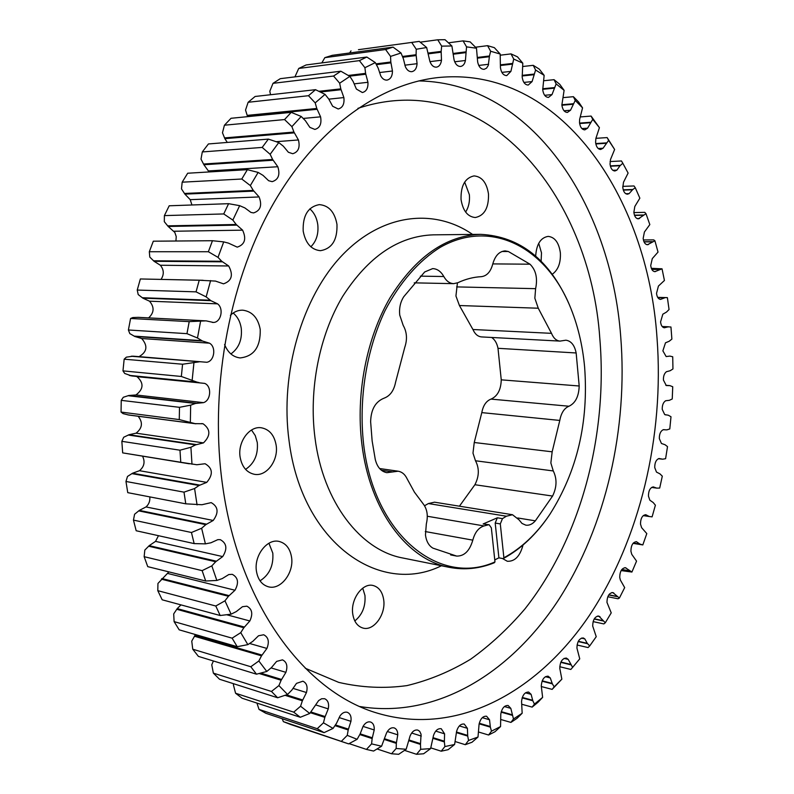 <?xml version="1.0" encoding="UTF-8"?>
<svg xmlns="http://www.w3.org/2000/svg" width="794" height="794" viewBox="0 0 794 794"><rect width="100%" height="100%" fill="white"/><g stroke="black" fill="none" stroke-linecap="round" stroke-linejoin="round"><path stroke-width="1.19" d="M372.138 440.918L375.274 459.468C377.2 467.12 381.06 471.527 386.867 472.688L398.161 471.209C401.992 471.864 404.95 474.346 407.024 478.633L414.428 492.161L423.093 503.733C427.192 508.974 428.274 515.693 426.338 523.871L425.455 534.948C426.338 541.369 428.839 545.766 432.938 548.148L456.679 556.088C464.292 556.207 469.671 550.897 472.797 540.148C474.911 532.317 478.673 527.583 484.072 525.946L488.25 524.834L483.139 523.961L497.352 517.797L502.463 518.631L506.393 516.219L512.497 514.73L518.939 519.752L522.005 523.435L525.817 525.162C529.211 525.628 532.387 524.179 535.345 520.834L552.574 496.061C556.902 487.179 557.13 478.812 553.279 470.951L550.857 462.971L552.158 451.816L559.79 420.433C561.189 412.93 564.246 408.195 568.97 406.23C575.422 403.173 578.826 396.434 579.193 385.993L576.156 352.973C574.558 345.182 571.134 340.924 565.884 340.199L560.008 341.102C556.326 340.755 553.487 338.165 551.502 333.341L538.263 308.221L534.848 298.216L535.613 288.669C537.796 278.198 535.92 270.039 529.995 264.194L508.329 251.5L505.133 250.894C499.198 251.37 495.049 255.817 492.687 264.253C490.613 271.836 486.831 275.984 481.353 276.669C473.452 277.056 465.602 279.081 457.791 282.743L453.662 283.657C449.652 283.448 446.367 281.076 443.806 276.52C440.968 271.449 437.256 268.809 432.68 268.6L424.671 271.965L403.749 296.728C400.394 302.008 399.054 308.122 399.729 315.069L403.173 325.342C406.915 331.991 407.461 339.266 404.811 347.177L395.581 382.232C393.923 390.688 390.043 396.017 383.909 398.241C375.403 401.714 370.977 409.535 370.629 421.693L372.138 440.918M491.665 337.46C494.87 339.643 496.984 343.256 497.997 348.308L501.252 379.84C500.935 389.804 497.52 396.226 491.01 399.104C486.236 400.95 483.159 405.456 481.799 412.612L474.246 442.506L472.986 453.136L475.487 460.768C479.427 468.301 479.229 476.291 474.901 484.727L459.418 506.195M457.423 282.912L455.935 295.993L459.428 305.531L472.936 329.51C474.981 334.115 477.859 336.587 481.581 336.924L560.008 341.102M363.573 443.896C374.043 535.89 440.084 586.845 494.98 561.904L494.275 562.777C479.497 568.722 464.5 570.241 449.285 567.333C407.362 559.849 369.776 510.641 361.875 444.084C355.643 393.844 366.55 337.976 390.072 297.69C415.838 256.651 446.01 235.54 480.588 234.339C520.04 236.364 549.607 259.777 569.288 304.578L569.556 305.214C545.309 247.42 491.278 218.34 440.333 247.291C418.964 260.581 399.729 282.386 384.971 310.772C366.461 349.975 358.58 398.667 363.573 443.896M549.905 514.274L549.517 514.849C536.387 534.422 520.933 549.011 503.168 558.639L503.882 557.765C521.519 548.207 536.863 533.707 549.905 514.274C577.159 471.299 588.721 422.249 584.622 367.106C582.568 344.794 577.556 324.16 569.556 305.214M657.025 338.006C647.686 196.714 560.137 64.999 437.752 77.604C378.063 84.214 314.573 129.65 271.101 207.681C227.878 285.761 209.02 392.851 222.866 487.427C239.788 606.735 306.117 692.825 377.994 713.34C457.82 736.713 537.736 691.643 588.979 616.035C640.133 539.483 664.429 435.896 657.025 338.006M541.309 686.542L552.148 689.381L561.854 679.168L559.8 668.429C560.008 661.859 562.182 658.405 566.321 658.057L568.186 659.367L572.633 667.377L579.749 658.861L576.94 648.122C577.139 641.701 579.233 638.307 583.233 637.939L584.791 638.872L587.272 643.339L589.694 645.939L596.234 636.689L592.691 626.029C592.87 619.757 594.885 616.432 598.755 616.035L605.306 622.764L611.231 612.869L606.963 602.378C607.122 596.244 609.077 592.969 612.819 592.562L619.389 598.061L624.679 587.61L620.332 579.977L619.727 577.367C619.866 571.362 621.752 568.147 625.384 567.72L631.915 572.047L636.55 561.12L631.766 554.341L630.912 551.195C631.041 545.319 632.868 542.153 636.391 541.697L639.994 544.098L642.822 544.922L646.802 533.588L641.621 527.692L640.49 524.06C640.599 518.343 642.346 515.217 645.75 514.691L649.214 516.487L652.092 516.864L655.397 505.212L653.174 502.513L649.859 500.21L648.44 496.131C648.48 490.811 650.068 487.734 653.224 486.881L656.787 488.121L659.695 488.062L662.305 476.162L659.933 473.849L656.479 472.083L654.732 467.587C654.713 462.654 656.152 459.627 659.05 458.505L662.702 459.19L665.6 458.694L667.516 446.615L664.995 444.7L661.432 443.479L659.338 438.616C659.268 434.05 660.558 431.092 663.208 429.733L666.91 429.862L669.789 428.949L670.999 416.751L668.359 415.242L664.707 414.577L662.236 409.396C662.136 405.168 663.288 402.28 665.68 400.742L669.402 400.315L672.24 398.975L672.736 386.747L669.997 385.656L666.285 385.547L663.427 380.078C663.298 376.177 664.3 373.388 666.444 371.711L670.166 370.729L672.945 368.972L672.726 356.774L669.898 356.099L666.156 356.556L662.871 350.849L665.501 342.8L669.193 341.261L671.883 339.098L670.95 327.009L662.186 326.503M503.168 558.639L498.9 557.835L495.198 523.057L497.352 517.797M494.771 559.889L498.9 557.835M336.964 224.345C334.681 211.978 328.785 205.398 319.267 204.624C307.973 206.807 302.613 215.64 303.189 231.104C305.511 243.252 311.268 249.782 320.458 250.686C331.991 248.711 337.49 239.937 336.964 224.345M309.839 208.872C314.186 212.703 316.836 217.983 317.789 224.702C318.672 233.902 316.359 241.267 310.851 246.785M488.499 194.034C486.692 182.61 481.859 176.576 474.008 175.911C465.006 177.906 460.689 185.776 461.046 199.522C462.902 210.787 467.646 216.792 475.288 217.526C484.429 215.66 488.826 207.83 488.499 194.034M464.669 182.084L469.373 194.709C469.959 201.418 468.708 207.194 465.612 212.048M383.701 599.837C382.48 591.937 378.976 587.173 373.18 585.525C362.63 582.488 350.392 599.262 352.744 613.941C353.975 621.642 357.379 626.347 362.947 628.054C373.726 631.359 385.983 614.447 383.701 599.837M362.729 588.165L364.962 595.5C365.726 606.288 362.342 614.774 354.809 620.938M291.547 557.18C290.068 548.505 285.929 543.265 279.131 541.448C267.181 538.282 253.733 555.721 256.462 571.313C257.951 579.749 261.951 584.91 268.441 586.806C280.679 590.349 294.197 572.742 291.547 557.18M268.938 543.235L272.799 553.13C273.682 565.546 269.434 574.777 260.045 580.831M224.583 344.487C227.828 352.586 232.999 357.062 240.106 357.925C253.951 356.417 260.65 346.918 260.224 329.431C258.02 317.838 252.194 311.427 242.766 310.176C238.22 310.047 234.091 311.754 230.399 315.297M233.168 313.015C237.565 316.717 240.264 321.828 241.267 328.359C242.299 339.643 238.845 348.179 230.905 353.955M552.207 274.277C558.122 270.099 560.842 262.953 560.365 252.849C558.916 242.646 554.857 237.158 548.178 236.384C540.654 237.614 536.486 244.175 535.672 256.075M538.719 243.301L541.498 252.839L541.111 261.226M276.143 445.226C274.357 435.211 269.434 429.395 261.395 427.787C249.505 425.693 237.515 441.95 240.116 457.096C241.922 466.852 246.686 472.589 254.378 474.306C266.576 476.777 278.664 460.371 276.143 445.226M251.509 430.02L255.281 435.628L257.296 442.615C258.258 454.565 254.348 463.478 245.564 469.363M595.897 138.325L607.142 137.59L608.631 140.369L603.053 148.22L600.671 149.471C597.922 149.232 596.234 146.88 595.599 142.404L595.877 138.424L599.42 127.665L591.093 116.073L580.335 116.926M610.08 161.549L621.464 160.964L622.824 163.256L620.035 165.728L616.908 170.115L614.903 170.988C612.263 170.74 610.646 168.437 610.04 164.1L610.517 159.465L614.625 149.48L607.142 137.59M563.115 97.622L573.377 96.689L575.233 100.441L570.519 110.227L567.402 112.43C564.425 112.232 562.579 109.751 561.864 104.997L564.107 90.337L559.71 84.263L554.053 79.678L543.94 80.72M591.093 116.073L592.751 119.348L587.57 128.181L584.821 129.869C581.952 129.65 580.186 127.229 579.511 122.613L579.64 119.338L582.558 107.865L578.588 101.979L573.377 96.689M633.88 212.584L644.768 212.345L645.988 213.685L638.326 218.846C635.885 218.558 634.396 216.385 633.86 212.316L634.813 206.48L639.855 198.172L635.289 187.771L632.788 189.488L623.24 189.826M632.788 189.488L629.106 193.617L627.468 194.193C624.928 193.925 623.369 191.682 622.804 187.483L623.508 182.223L628.114 173.062L622.824 163.256M643.408 239.957L653.72 239.887L654.911 240.771L647.467 244.741C645.105 244.443 643.676 242.319 643.17 238.369L644.41 232.017L649.829 224.583L645.988 213.685M651.328 268.303L662.037 268.819L654.861 271.657C652.589 271.349 651.209 269.275 650.733 265.454L652.281 258.606L658.028 252.085L654.911 240.771M554.053 79.678L556.147 83.916L551.999 94.605L548.515 97.404C545.409 97.225 543.483 94.685 542.719 89.782L544.148 75.351L539.305 69.128L533.231 65.326L522.899 66.488M533.231 65.326L535.603 70.031L532.079 81.584L528.248 85.047C525.023 84.889 522.998 82.288 522.194 77.246L522.789 63.163L517.48 56.84L511.018 53.893L500.299 55.193M511.018 53.893L513.718 59.054L510.909 71.391L506.741 75.609C503.376 75.46 501.272 72.8 500.428 67.639L500.18 54.032L494.364 47.67L487.576 45.665L475.487 47.203M668.439 326.771L664.31 327.783C662.246 327.356 660.995 325.391 660.578 321.878L662.831 314.196L666.464 312.102L669.054 309.541L667.387 297.631L657.819 297.581M664.846 297.77L660.519 299.407C658.315 299.08 656.985 297.055 656.529 293.353L658.424 286.068L664.429 280.471L662.037 268.819M233.714 683.763L233.386 684.765L235.57 693.241L293.72 712.139L300.291 717.27L242.14 698.244L235.57 693.241M213.407 660.985L211.76 664.796L213.358 673.133L271.459 691.455L277.642 697.757L219.531 679.247L213.358 673.133M195.473 634.555L191.751 641.115L192.744 649.204L250.805 666.742L256.492 674.185L198.421 656.39L192.744 649.204M180.953 604.889L177.221 608.611L173.697 613.911L174.104 621.623L232.116 638.168L237.217 646.683L179.186 629.831L174.104 621.623M168.904 571.879L157.946 583.451L157.798 590.667L215.779 606.011L220.176 615.509L162.184 599.798L157.798 590.667M158.482 535.692L155.535 541.369L149.203 545.657L144.816 550.093L144.151 556.683L202.123 570.638L205.715 581.01L147.744 566.638L144.151 556.683M149.788 496.885C150.185 500.964 148.925 504.309 146.007 506.939L139.337 510.393L134.583 514.254L133.461 520.11L191.443 532.506L194.163 543.602L136.181 530.749L133.461 520.11M142.583 456.242C145.262 461.85 144.22 466.673 139.476 470.703L132.548 473.224L127.487 476.46L125.968 481.472L184 492.151L185.776 503.823L127.755 492.647L125.968 481.472M138.126 416.255C143.089 422.448 142.404 428.095 136.092 433.177L128.995 434.735L123.695 437.256L121.849 441.335L179.98 450.198L180.764 462.267L122.673 452.878L121.849 441.335M121.055 412.066L179.265 419.579L179.494 407.322L121.244 400.355L121.055 412.066L123.05 413.614L128.668 415.014M136.092 376.376L137.025 376.664C144.002 383.026 143.635 389.12 135.943 394.955L128.787 395.501L123.308 397.278L121.244 400.355M122.971 370.877L181.34 376.475L182.58 364.228L124.162 359.186L122.971 370.877L124.708 373.468L131.635 375.929L204.644 383.383C211.909 386.043 211.035 400.464 203.472 402.647L195.483 403.461L128.062 395.7M186.967 333.659L189.2 321.63L130.573 318.493L128.4 329.986L186.967 333.659L197.478 338.006L202.53 341.043L209.497 343.187C216.464 346.938 214.42 361.23 206.768 362.272L133.223 356.178L126.365 357.151L124.162 359.186M128.4 329.986L129.789 333.579L134.782 336.467L141.689 338.522C148.031 345.866 147.158 351.901 139.059 356.635L138.97 356.655M196.039 291.855L199.225 280.242L140.359 278.962L137.233 290.058L196.039 291.855L206.152 296.887L210.867 300.668L217.566 303.844C224.116 308.608 220.95 322.543 213.328 322.443L206.251 320.885L138.394 317.352L132.826 317.54L130.573 318.493M137.233 290.058L138.206 294.574L142.88 298.167L149.51 301.184C154.532 307.139 154.225 312.707 148.617 317.878M149.322 251.728L208.375 251.738L212.455 240.721L153.311 241.197L149.322 251.728L149.788 257.077L154.086 261.305L160.358 265.246C163.981 269.762 164.219 274.476 161.063 279.379M164.398 215.601L223.729 213.943L228.603 203.681L169.201 205.785L164.398 215.601L164.308 221.675L168.179 226.459L174.819 232.404L176.228 236.572L175.94 241.019M182.173 182.183L241.783 179.017L247.371 169.668L187.682 173.231L182.173 182.183L181.489 188.883L184.893 194.123L190.223 199.661L191.94 204.981M202.311 151.932L262.189 147.426L268.372 139.109L208.425 143.952L202.311 151.932L201.001 159.118L203.899 164.745L209.12 171.951M224.434 125.204L284.56 119.566L291.229 112.361L231.034 118.286L224.434 125.204L222.469 132.767L224.861 138.672L227.302 142.424M248.135 102.277L308.479 95.707L315.516 89.682L255.112 96.471L248.135 102.277L245.535 110.068L247.599 116.658M273.027 83.33L333.559 76.035L340.854 71.212L280.272 78.675L273.027 83.33L269.801 91.241L270.526 94.744M298.723 68.453L359.394 60.632L366.828 57.039L306.127 64.959L298.723 68.453L294.941 76.869M512.497 514.73L434.526 502.185L428.393 503.555L424.562 505.748M502.463 518.631L500.299 523.911L495.198 523.057M503.882 557.765L500.299 523.911M483.139 523.961L489.164 524.765L491.337 527.851L494.98 561.904M489.164 524.765L488.25 524.834M521.837 704.278L532.149 707.117L537.975 702.303L542.63 697.37L541.27 686.026C541.796 679.624 544.069 676.339 548.098 676.18L550.262 677.927L552.386 683.862L542.074 681.202M559.76 666.722L570.826 669.451L572.633 667.377M577.069 645.016L588.076 647.557L589.694 645.939M621.126 570.578L631.915 572.047M593.108 621.613L603.837 623.925L605.306 622.764M607.807 596.741L618.04 598.775L619.389 598.061M332.299 55.322L393.07 47.124L385.596 49.516L324.835 57.654L332.299 55.322M358.441 49.685L419.242 41.397L358.441 49.685M448.471 42.816L463.081 40.881L466.554 46.866L465.413 60.493C464.698 64.006 463.101 65.991 460.639 66.458C457.562 66.488 455.379 64.304 454.079 59.907L451.885 45.973L445.027 39.71L437.742 39.789L420.195 42.171M463.081 40.881L470.147 41.874L476.479 48.226L466.554 46.866M635.289 187.771L634.009 185.955L622.764 186.382M259.033 709.419L317.213 728.694L324.071 732.644L265.891 713.3L259.033 709.419L256.938 703.087M349.102 743.621L366.451 749.417L373.587 751.055L381.586 746.221L386.529 732.961C388.633 728.971 391.184 727.284 394.161 727.89C396.553 728.842 397.754 731.155 397.764 734.827L396.325 743.353L384.564 739.542M283.379 721.647L348.616 743.879L290.425 724.416L283.379 721.647L282.178 718.719M377.09 748.97L391.541 753.764L398.687 754.3L406.171 749.268L410.101 735.909C412.086 731.463 414.657 729.527 417.813 730.093L419.698 731.353L421.068 734.242L420.483 744.405L408.979 740.733M404.553 750.38L416.552 754.3L423.609 753.774L430.596 748.623L433.534 735.313C435.36 730.44 437.931 728.257 441.256 728.743L444.59 733.835L444.352 741.914L432.968 738.351M430.834 747.888L441.206 751.203L448.124 749.685L454.615 744.474L456.6 731.343C458.227 726.083 460.778 723.662 464.242 724.059L467.398 728.326L467.716 736.078L456.381 732.624M455.299 741.596L465.284 744.693L472.003 742.251L477.998 737.031L479.08 724.207C480.469 718.6 482.97 715.95 486.593 716.238L489.531 719.761L490.355 727.125L479.149 723.82M478.812 732.088L488.578 735.016L495.039 731.711L500.567 726.55L500.786 714.134C501.907 708.218 504.349 705.34 508.11 705.489L510.81 708.357L513.49 718.987L522.154 713.25L517.073 718.312L510.909 722.411L501.064 719.572M512.11 715.275L501.133 712.158M513.49 718.987L510.909 722.411M522.154 713.25L521.559 701.32C522.402 695.137 524.765 692.06 528.655 692.06L531.097 694.333L532.834 700.774L522.154 697.886M532.834 700.774L534.431 704.129L532.149 707.117M490.355 727.125L491.486 731.175L488.578 735.016M467.716 736.078L468.559 740.445L465.284 744.693M444.352 741.914L444.888 746.568L441.206 751.203M420.483 744.405L420.681 749.318L416.552 754.3M256.492 674.185L266.794 671.476L271.419 667.615L276.64 661.392L282.475 659.854C286.753 661.938 287.894 666.106 285.9 672.339L281.145 680.24L259.142 673.52M281.145 680.24L278.902 685.579L271.459 691.455M277.642 697.757L287.557 694.472L291.815 690.105L296.49 683.376L302.901 681.202C306.732 683.009 307.923 686.78 306.464 692.527L302.365 700.784L285.066 695.326M302.365 700.784L300.569 706.223L293.72 712.139M237.217 646.683L247.857 644.629L252.79 641.363L258.516 635.766L263.677 634.763C268.441 637.175 269.523 641.731 266.913 648.43L261.514 655.834L194.381 636.232M261.514 655.834L258.844 660.995L250.805 666.742M220.176 615.509L231.094 614.179L236.294 611.579L242.468 606.705L246.835 606.169C252.135 608.919 253.137 613.851 249.832 620.968L243.837 627.756L176.744 609.286M243.837 627.756L240.751 632.649L232.116 638.168M348.616 743.879L357.121 739.313L360.148 733.904L363.076 726.321C365.26 722.808 367.751 721.369 370.56 722.004C373.259 723.126 374.48 725.776 374.212 729.964L372.138 738.579L359.801 734.559M372.138 738.579L371.592 743.879L366.451 749.417M396.325 743.353L396.166 748.484L391.541 753.764M300.291 717.27L309.759 713.469L318.622 700.596L321.6 698.76L324.607 698.71C328.031 700.258 329.242 703.643 328.259 708.873L324.835 717.359L310.394 712.714M324.835 717.359L323.466 722.818L317.213 728.694M324.071 732.644L333.063 728.416L336.527 723.274L340.04 715.87C342.254 712.853 344.656 711.662 347.276 712.297C350.313 713.627 351.543 716.635 350.948 721.339L348.199 729.944L334.979 725.647M348.199 729.944L347.256 735.363L341.569 741.1M241.783 179.017L250.328 185.568L253.276 190.401L184.426 193.458M253.276 190.401L259.102 196.942C262.288 205.368 260.442 210.698 253.564 212.921L250.934 212.415L244.86 207.909L239.659 205.666L228.603 203.681M262.189 147.426L270.139 154.294L272.64 159.465L203.502 164.03M272.64 159.465L277.821 166.74C280.282 174.749 278.396 179.712 272.173 181.657L268.64 180.724L263.042 175.385L258.139 172.417L247.371 169.668M208.375 251.738L218.013 257.375L221.764 261.276L153.5 260.779M221.764 261.276L228.672 265.97C233.525 274.982 231.808 280.937 223.521 283.835L215.452 281.076L199.225 280.242M140.359 278.962L203.135 280.292M223.729 213.943L232.841 220.087L236.205 224.494L167.653 225.853M236.205 224.494L242.607 230.161C246.597 238.934 244.81 244.592 237.237 247.142L228.424 243.113L223.71 241.892L212.455 240.721M308.479 95.707L315.198 102.873L316.786 108.46L247.133 115.388M316.786 108.46L320.578 116.827C321.798 123.795 319.883 127.993 314.851 129.422L309.858 127.368L305.392 120.698L301.224 116.47L291.229 112.361M284.56 119.566L291.894 126.633L293.939 132.062L224.523 137.908M293.939 132.062L298.435 139.952C300.241 147.456 298.336 152.051 292.728 153.718L288.391 152.269L283.349 146.205L278.783 142.573L268.372 139.109M333.559 76.035L339.673 83.191L340.795 88.868L318.91 91.3M340.795 88.868L343.871 97.573C344.586 103.964 342.69 107.766 338.184 108.986L332.646 106.247L328.795 99.091L325.054 94.357L315.516 89.682M359.394 60.632L364.912 67.698L365.587 73.376L348.298 75.45M365.587 73.376L367.95 82.288C368.237 88.094 366.371 91.509 362.362 92.531L356.397 89.067L353.171 81.534L349.876 76.373L340.854 71.212M210.231 300.201L142.255 297.72M206.251 320.885L137.66 317.342M205.517 320.875L189.2 321.63M201.845 340.676L134.117 336.12M200.872 361.806L131.199 356.258M198.818 361.895L182.58 364.228M181.34 376.475L196.773 382.053L129.253 375.373M195.483 403.461L190.669 405.148L179.494 407.322M179.265 419.579L195.096 423.639L127.745 414.845M195.096 423.639L203.066 423.768C210.628 429.276 210.757 435.648 203.472 442.893L195.562 444.888L128.291 435.033M195.562 444.888L190.907 447.27L179.98 450.198M180.764 462.267L196.833 464.748L205.09 463.736C212.802 468.212 213.358 474.425 206.748 482.375L199.036 485.501L131.873 473.621M189.349 463.805L122.673 452.878M199.036 485.501L194.59 488.518L184 492.151M185.776 503.823L201.924 504.736L211.174 502.622C218.251 506.622 218.936 512.567 213.209 520.467L205.805 524.655L138.702 510.87M205.805 524.655L201.626 528.258L191.443 532.506M194.163 543.602L205.408 543.87L210.946 542.778L217.824 539.652L220.305 539.672C226.766 543.225 227.56 548.862 222.697 556.594L215.69 561.755L148.607 546.212M215.69 561.755L211.829 565.874L202.123 570.638M205.715 581.01L216.841 580.454L222.251 578.588L228.811 574.538L232.275 574.34C238.14 577.476 239.044 582.776 234.994 590.24L228.454 596.274L161.381 579.163M228.454 596.274L224.97 600.82L215.779 606.011M606.298 142.89L595.748 143.555M620.392 165.38L610.318 165.877M573.159 103.756L561.844 104.748M590.528 122.266L579.57 123.1M643.438 215.005L634.456 215.184M652.34 241.684L643.964 241.733M659.477 269.345L651.755 269.265M554.252 87.618L542.669 88.749M533.915 74.1L522.164 75.361M512.279 63.47L500.438 64.83M487.576 45.665L490.642 51.253L489.471 55.987L477.522 57.436M489.471 55.987L488.27 65.445L486.543 68.165L484.142 69.336C480.906 69.286 478.752 66.855 477.67 62.041L476.479 48.226M465.691 51.888L453.503 53.416M437.742 39.789L441.672 46.131L441.156 51.402L428.423 53.029M441.156 51.402L441.484 60.235C440.918 64.284 439.241 66.597 436.442 67.172C433.534 67.272 431.35 65.336 429.891 61.396L426.646 47.511L419.242 41.397M411.818 42.608L416.245 49.258L416.096 54.726L402.489 56.463M349.628 52.98L351.017 50.885M416.096 54.726L417.068 63.689C416.731 68.314 414.974 70.974 411.808 71.678C409.089 71.807 406.935 70.14 405.347 66.676L403.382 58.736L401.03 53L393.07 47.124M385.596 49.516L390.549 56.404L390.807 62.011L376.009 63.867M321.828 62.915L324.835 57.654M390.807 62.011L392.454 71.003C392.395 76.214 390.579 79.251 387.015 80.105C384.485 80.254 382.4 78.844 380.743 75.877L378.152 68.085L375.324 62.597L366.828 57.039M629.503 570.985L621.781 569.576M617.057 596.612L608.73 594.964M649.591 516.566L643.259 515.614M640.361 544.237L633.304 543.066M642.822 544.922L633.056 543.354M603.073 620.918L594.18 619.022M587.58 643.706L578.171 641.552M570.668 664.767L560.782 662.355M552.386 683.862L554.182 686.85L552.148 689.381M657.68 297.353L667.387 297.631M201.626 528.258L205.408 543.87M211.829 565.874L216.841 580.454M224.97 600.82L231.094 614.179M240.751 632.649L247.857 644.629M258.844 660.995L266.794 671.476M278.902 685.579L287.557 694.472M300.569 706.223L309.759 713.469M323.466 722.818L333.063 728.416M347.256 735.363L357.121 739.313M371.592 743.879L381.586 746.221M396.166 748.484L406.171 749.268M420.681 749.318L430.596 748.623M444.888 746.568L454.615 744.474M468.559 740.445L477.998 737.031M491.486 731.175L500.567 726.55M534.431 704.129L542.63 697.37M554.182 686.85L561.854 679.168M656.787 488.121L651.616 487.437L656.787 488.121M614.625 149.48L608.631 140.369M599.42 127.665L592.751 119.348M582.558 107.865L575.233 100.441M564.107 90.337L556.147 83.916M544.148 75.351L535.603 70.031M522.789 63.163L513.718 59.054M500.18 54.032L490.642 51.253M451.885 45.973L441.672 46.131M426.646 47.511L416.245 49.258M401.03 53L390.549 56.404M375.324 62.597L364.912 67.698M349.876 76.373L339.673 83.191M325.054 94.357L315.198 102.873M301.224 116.47L291.894 126.633M278.783 142.573L270.139 154.294M258.139 172.417L250.328 185.568M239.659 205.666L232.841 220.087M223.71 241.892L218.013 257.375M210.608 280.57L206.152 296.887M200.614 321.104L197.478 338.006M193.925 362.868L192.178 380.068M196.773 382.053L199.185 382.629M190.669 405.148L190.342 422.368M190.907 447.27L191.989 464.212M194.59 488.518L197.061 504.924M511.922 714.689L501.262 711.672M532.605 700.248L522.293 697.45M490.206 726.49L479.268 723.265M467.606 735.393L456.471 732.008M444.303 741.189L433.058 737.676M420.473 743.65L409.108 740.028M281.513 679.446L260.73 673.114M302.673 699.971L286.426 694.859M261.941 655.07L194.808 635.508M244.334 627.032L177.221 608.611M372.247 737.775L360.178 733.845M396.375 742.569L384.772 738.817M325.074 716.535L310.98 712.019M348.377 729.13L335.445 724.932M253.743 191.106L184.893 194.123M273.047 160.229L203.899 164.745M222.35 261.822L154.086 261.305M236.741 225.129L168.179 226.459M317.054 109.294L247.4 116.172M294.276 132.866L224.861 138.672M340.993 89.722L320.349 92.005M365.726 74.229L349.519 76.164M210.867 300.668L142.88 298.167M199.562 361.796L131.933 356.159M202.53 341.043L134.782 336.467M196.217 403.253L128.787 395.501M197.478 382.311L129.948 375.622M196.287 444.571L128.995 434.735M195.82 423.788L128.469 414.984M199.731 485.084L132.548 473.224M206.45 524.149L139.337 510.393M216.286 561.169L149.203 545.657M229.009 595.609L161.926 578.538M605.951 143.307L595.828 143.942M620.035 165.728L610.407 166.204M572.861 104.292L561.884 105.245M590.21 122.742L579.63 123.536M643.061 215.234L634.535 215.412M632.411 189.786L623.32 190.103M651.953 241.862L644.043 241.902M659.089 269.454L651.814 269.384M553.984 88.203L542.689 89.305M533.687 74.745L522.134 75.976M512.08 64.165L500.399 65.505M489.322 56.721L477.512 58.151M465.592 52.662L453.553 54.171M441.107 52.206L428.631 53.803M416.106 55.56L402.806 57.247M390.876 62.865L376.425 64.661M629.146 570.787L621.871 569.467M616.72 596.363L608.839 594.795M649.214 516.487L643.279 515.594M639.994 544.098L633.364 543.007M602.745 620.61L594.299 618.804M587.272 643.339L578.31 641.284M570.38 664.34L560.921 662.037M552.128 683.386L542.223 680.825M668.052 326.761L662.196 326.513M664.459 297.819L657.859 297.651M502.463 558.51L507.346 561.279C514.84 561.576 520.07 556.167 523.018 545.051M474.246 442.506L552.158 451.816M456.659 286.902L535.613 288.669M305.293 668.25L338.73 682.383C361.598 687.654 384.326 688.726 406.925 685.609C429.177 680.279 450.456 671.446 470.773 659.119C490.335 645.056 508.378 628.342 524.894 608.968C580.761 538.332 607.966 435.36 599.827 338.611C590.27 195.155 486.047 65.981 357.925 108.351M418.775 80.909C532.248 83.052 610.973 205.209 620.69 336.249C628.133 428.393 606.11 525.688 558.797 599.48C511.296 672.419 437.147 719.166 359.97 706.551M480.588 234.339L433.256 234.845C398.568 236.036 368.396 256.502 342.76 296.241C319.367 335.257 308.638 389.308 315.01 438.01C323.089 502.513 360.794 550.46 402.886 558.013L449.285 567.333M441.434 565.755C379.681 596.423 301.74 542.729 289.085 440.968C279.746 373.021 302.186 296.867 342.264 255.142C382.42 213.288 434.318 207.959 472.579 234.419M603.053 148.22L598.2 148.518M616.908 170.115L612.849 170.303M570.519 110.227L564.038 110.773M587.57 128.181L581.913 128.588M639.597 218.509L637.056 218.558M629.106 193.617L625.811 193.726M648.37 244.572L646.564 244.582M655.427 271.598L654.316 271.588M551.999 94.605L544.664 95.3M532.079 81.584L523.891 82.417M510.909 71.391L501.868 72.383M504.389 706.561L510.81 708.357M525.469 692.825L531.097 694.333M482.305 717.667L489.531 719.761M459.359 725.924L467.398 728.326M435.737 731.115L444.59 733.835M411.649 733.031L421.306 736.068M271.082 667.923L285.9 672.339M293.046 688.388L306.464 692.527M249.644 643.497L266.913 648.43M226.756 614.764L249.832 620.968M363.037 726.391L374.212 729.964M387.323 731.512L397.764 734.827M315.724 704.923L328.259 708.873M339.107 717.568L350.948 721.339M259.102 196.942L190.223 199.661M277.821 166.74L208.673 170.928M228.672 265.97L160.358 265.246M242.607 230.161L174.015 231.243M320.578 116.827L303.229 118.445M298.435 139.952L276.252 141.689M343.871 97.573L328.835 99.151M367.95 82.288L354.184 83.846M212.335 322.394L213.328 322.443M217.566 303.844L149.51 301.184M139.059 356.635L206.768 362.272M209.497 343.187L141.689 338.522M135.943 394.955L203.472 402.647M204.644 383.383L137.025 376.664M136.092 433.177L203.472 442.893M203.066 423.768L201.646 423.579M139.476 470.703L206.748 482.375M146.007 506.939L213.209 520.467M155.535 541.369L222.697 556.594M167.832 573.486L234.994 590.24M488.628 64.284L478.732 65.436M465.413 60.493L454.694 61.783M441.484 60.235L429.971 61.634M417.068 63.689L404.851 65.177M392.454 71.003L379.542 72.542M624.759 567.68L625.98 567.899M611.827 592.552L613.742 592.929M636.113 541.667L636.659 541.756M597.376 616.104L599.996 616.66M581.436 638.108L584.791 638.872M564.087 658.385L568.186 659.367M545.409 676.696L550.262 677.927M427.301 516.249L484.072 525.946M428.393 503.555L506.393 516.219M420.373 276.143L443.806 276.52M501.937 251.5L508.329 251.5M492.776 263.906L529.995 264.194M459.428 305.531L538.263 308.221M472.936 329.51L551.502 333.341M497.997 348.308L576.156 352.973M501.252 379.84L579.193 385.993M491.01 399.104L568.97 406.23M481.799 412.612L559.79 420.433M475.487 460.768L553.279 470.951M474.901 484.727L552.574 496.061M517.738 517.976L535.345 520.834M425.276 531.553L472.797 540.148M450.655 554.927L456.679 556.088M381.408 470.256L392.802 471.914M134.623 376.148L197.835 382.41M128.568 415.004L195.92 423.798M658.375 458.714L662.345 459.17M663.655 429.643L666.047 429.882M665.461 414.855L667.367 415.024M665.838 385.308L669.58 385.586M414.24 282.853L453.662 283.657M379.601 468.529L398.161 471.209"/></g></svg>

